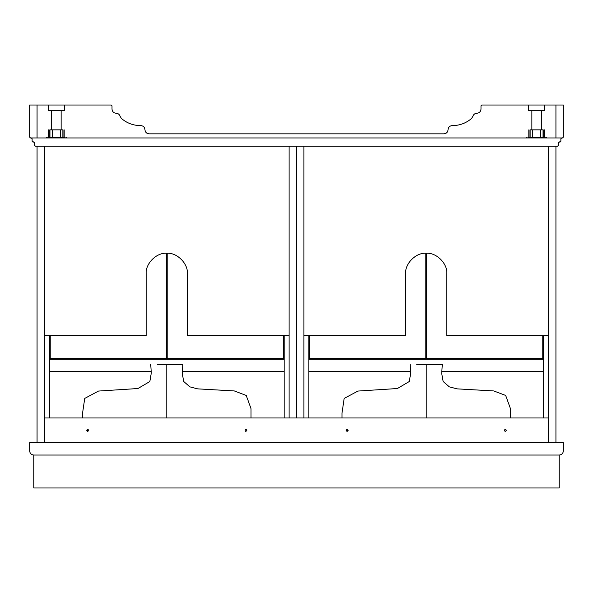 <?xml version="1.0" encoding="UTF-8"?>
<svg xmlns="http://www.w3.org/2000/svg" width="593" height="593" viewBox="0 0 593 593"><rect width="100%" height="100%" fill="white"/><g stroke="black" fill="none" stroke-linecap="round" stroke-linejoin="round"><path stroke-width="0.89" d="M468.285 442.689L508.49 442.689M426.219 391.217L426.219 417.983L426.219 364.45L416.746 364.45M402.336 442.689L426.219 442.689M426.219 364.45L442.282 364.45L426.219 364.45M208.847 442.689L249.053 442.689M166.781 391.217L166.781 417.983L166.781 364.45L157.308 364.45M142.898 442.689L166.781 442.689M166.781 364.45L182.844 364.45L166.781 364.45M563.35 450.925C563.091 453.408 561.712 454.787 559.229 455.046C561.712 454.787 563.091 453.408 563.35 450.925L563.35 442.689L29.65 442.689L29.65 450.925C29.909 453.408 31.288 454.787 33.771 455.046C31.288 454.787 29.909 453.408 29.65 450.925M559.229 455.046L33.771 455.046L33.771 487.987L559.229 487.987L559.229 455.046L33.771 455.046M448.041 129.719C448.308 127.236 449.679 125.864 452.162 125.597C449.679 125.864 448.308 127.236 448.041 129.719C447.782 132.202 446.41 133.573 443.927 133.84L149.073 133.84C146.59 133.573 145.218 132.202 144.959 129.719C144.692 127.236 143.321 125.864 140.838 125.597L140.015 125.597C132.958 125.419 126.746 123.025 121.395 118.43L120.12 116.347C119.489 114.419 118.155 113.382 116.132 113.248C113.648 112.981 112.27 111.61 112.01 109.127L112.01 105.836L111.188 105.013L112.01 105.836M480.99 105.836L481.812 105.013L480.99 105.836L480.99 109.127C480.73 111.61 479.352 112.981 476.868 113.248C474.845 113.382 473.51 114.419 472.88 116.347C473.51 114.419 474.845 113.382 476.868 113.248M472.88 116.347L471.605 118.43C466.254 123.025 460.042 125.419 452.985 125.597L452.162 125.597M116.132 113.248C118.155 113.382 119.489 114.419 120.12 116.347M140.838 125.597C143.321 125.864 144.692 127.236 144.959 129.719M563.35 137.131L562.527 137.954L563.35 137.131L563.35 105.013L481.812 105.013M29.65 137.131L29.65 105.013L37.062 105.013L37.062 137.954L30.473 137.954L29.65 137.131M555.938 105.013L555.938 137.954L562.527 137.954M111.188 105.013L37.062 105.013M48.315 105.013L48.315 110.75L64.518 110.75L64.518 105.013M544.685 105.013L544.685 110.75L528.482 110.75L528.482 105.013M61.146 110.75L61.146 129.852L60.53 129.852L60.53 137.279M52.303 137.279L52.303 129.852L51.687 129.852L51.687 110.75M63.036 137.279L63.036 129.852C64.548 129.852 64.548 129.852 63.036 129.852L49.797 129.852C48.285 129.852 48.285 129.852 49.797 129.852L49.797 137.279M52.354 137.279L52.354 129.852L52.332 137.279M65.134 137.279L47.699 137.279M531.854 110.75L531.854 129.852L532.47 129.852L532.47 137.279M540.697 137.279L540.697 129.852L541.313 129.852L541.313 110.75M529.964 137.279L529.964 129.852C528.452 129.852 528.452 129.852 529.964 129.852L543.203 129.852C544.715 129.852 544.715 129.852 543.203 129.852L543.203 137.279M540.646 137.279L540.646 129.852L540.668 137.279M527.866 137.279L545.301 137.279M560.059 142.075L559.229 142.075L560.882 141.253L560.882 138.777L561.46 137.991M32.941 142.075L33.771 142.075L32.118 141.253L32.118 138.777L31.296 137.954L561.704 137.954L560.882 138.777M559.229 142.075L558.406 142.898L558.406 145.367L557.583 146.189L35.417 146.189L34.594 145.367L34.594 142.898L33.771 142.075M303.912 335.623L405.627 335.623L405.627 273.847C404.708 263.663 416.034 252.336 426.219 253.263C436.404 252.336 447.73 263.663 446.811 273.847L446.811 335.623L548.525 335.623M446.811 273.847C447.73 263.663 436.404 252.336 426.219 253.263C416.034 252.336 404.708 263.663 405.627 273.847M543.581 335.623L543.581 417.983M308.857 335.623L308.857 417.983M284.143 335.623L284.143 417.983M44.475 335.623L146.189 335.623L146.189 273.847C145.27 263.663 156.596 252.336 166.781 253.263C176.966 252.336 188.292 263.663 187.373 273.847L187.373 335.623L289.087 335.623M187.373 273.847C188.292 263.663 176.966 252.336 166.781 253.263C156.596 252.336 145.27 263.663 146.189 273.847M283.321 335.623L283.321 358.476L167.196 358.476L167.196 253.263M50.242 335.623L50.242 358.476L166.366 358.476L166.366 253.263M49.419 335.623L49.419 417.983M246.881 430.34C244.642 433.824 244.642 426.849 246.881 430.34M348.18 430.34C345.941 433.824 345.941 426.849 348.18 430.34L346.119 430.34L348.18 430.34M506.318 430.34C504.08 433.824 504.08 426.849 506.318 430.34M88.742 430.34C86.504 433.824 86.504 426.849 88.742 430.34L86.682 430.34L88.742 430.34M44.475 417.983L44.475 442.689L37.062 442.689L37.062 146.189L44.475 146.189L44.475 442.689L548.525 442.689L548.525 417.983L44.475 417.983M542.758 335.623L542.758 358.476L426.634 358.476L426.634 253.263M309.679 335.623L309.679 358.476L425.804 358.476L425.804 253.263M543.581 371.655L441.689 371.655L543.581 371.655M410.749 371.655L308.857 371.655L410.749 371.655M543.581 359.299L308.857 359.299M284.143 359.299L49.419 359.299M49.419 371.655L151.311 371.655L49.419 371.655M182.251 371.655L284.143 371.655L182.251 371.655M548.525 146.189L548.525 442.689L555.938 442.689L555.938 146.189L548.525 146.189M303.912 146.189L303.912 417.983M296.5 146.189L296.5 417.983L296.5 146.189M289.087 146.189L289.087 417.983M35.417 146.189L37.062 146.189M555.938 146.189L557.583 146.189M62.888 137.279L62.888 129.852M60.501 137.279L60.501 129.852L60.479 137.279M49.953 137.279L49.953 129.852M530.112 137.279L530.112 129.852M532.499 137.279L532.499 129.852L532.521 137.279M543.047 137.279L543.047 129.852M510.462 417.983L510.462 408.666L505.673 395.449L493.732 390.935L457.099 388.867L449.346 386.873L443.141 381.492L441.711 373.501L442.282 364.45M410.156 364.45L410.749 372.901L409.281 381.521L397.369 388.526L357.942 391.061L344.17 398.407L341.976 413.299L341.976 417.983M251.024 417.983L251.024 408.666L246.236 395.449L234.294 390.935L197.662 388.867L189.908 386.873L183.704 381.492L182.273 373.501L182.844 364.45M150.718 364.45L151.311 372.901L149.844 381.521L137.932 388.526L98.505 391.061L84.732 398.407L82.538 413.299L82.538 417.983M64.185 129.852L64.185 137.279M48.648 129.852L48.648 137.279M46.373 137.954L46.373 137.279M66.46 137.954L66.46 137.279M544.352 129.852L544.352 137.279L544.352 129.852M528.815 129.852L528.815 137.279M546.627 137.954L546.627 137.279M526.54 137.954L526.54 137.279"/></g></svg>
